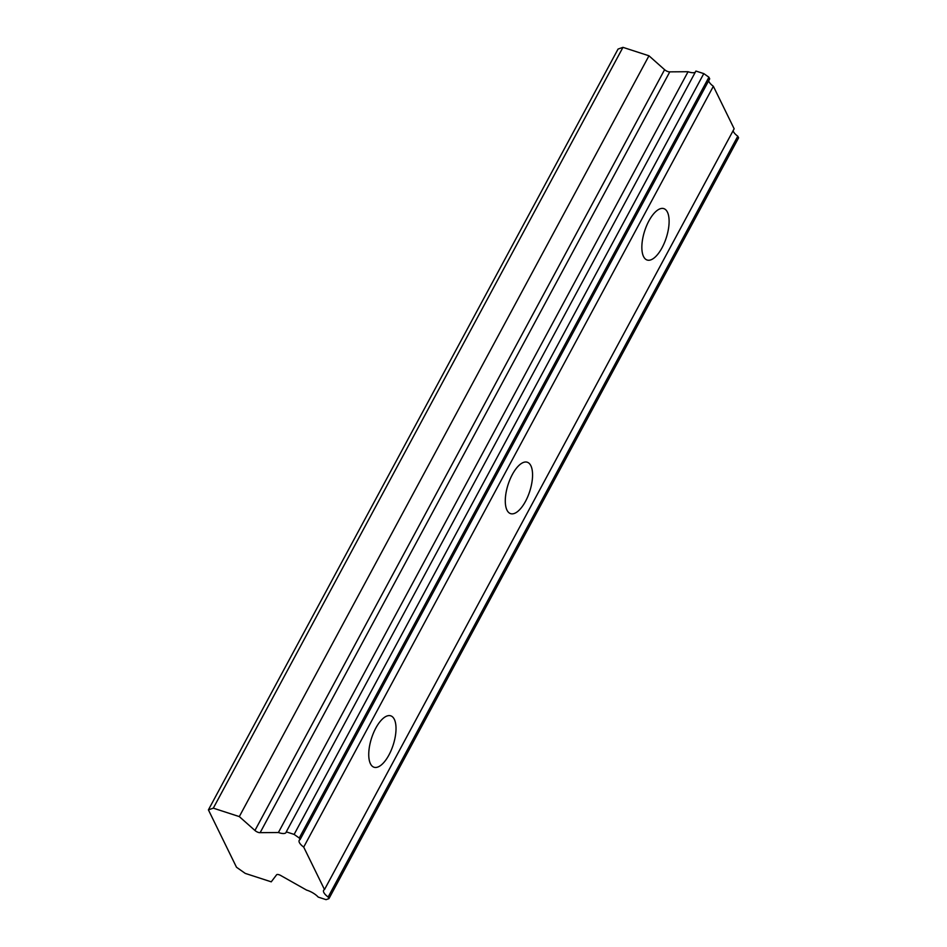 <?xml version="1.0" encoding="UTF-8"?>
<svg xmlns="http://www.w3.org/2000/svg" width="947" height="947" viewBox="0 0 947 947"><rect width="100%" height="100%" fill="white"/><g stroke="black" fill="none" stroke-linecap="round" stroke-linejoin="round"><path stroke-width="1.42" d="M299.264 838.012L708.912 77.216L703.787 73.606L695.915 71.049L286.266 831.857A11.151 4.025 28.3 0 1 286.089 832.46A11.151 4.025 28.3 0 1 278.986 832.709A11.151 4.025 28.3 0 1 278.406 832.52L260.141 832.662L669.789 71.854A3.859 1.397 -151.7 0 1 667.966 71.593A3.859 1.397 -151.7 0 1 664.593 69.687L648.967 55.79L622.96 47.35L618.06 49.066L208.411 809.874L236.49 867.239L245.249 873.394L271.244 881.835L276.619 874.779A3.859 1.397 28.3 0 1 281.247 875.797L306.603 890.109A11.151 4.025 28.3 0 1 318.204 897.093L326.064 899.65L328.94 898.644L328.147 897.022A11.151 4.025 28.3 0 1 323.625 890.322A11.151 4.025 28.3 0 1 324.501 889.564L303.703 847.092A11.151 4.025 28.3 0 1 299.193 840.391A11.151 4.025 28.3 0 1 300.057 839.646L299.264 838.012L294.126 834.414L286.266 831.857M695.335 72.138A11.151 4.025 28.3 0 1 688.635 71.913A11.151 4.025 28.3 0 1 688.067 71.712L669.789 71.854M662.048 247.759A27.025 11.34 108 0 0 663.823 208.624A27.025 11.34 108 0 0 648.908 220.9A27.025 11.34 108 0 0 647.132 260.023A27.025 11.34 108 0 0 662.048 247.759M388.957 754.96A27.025 11.34 108 0 0 390.732 715.825A27.025 11.34 108 0 0 375.805 728.101A27.025 11.34 108 0 0 374.029 767.236A27.025 11.34 108 0 0 388.957 754.96M525.502 501.365A27.025 11.34 108 0 0 527.278 462.231A27.025 11.34 108 0 0 512.351 474.494A27.025 11.34 108 0 0 510.575 513.629A27.025 11.34 108 0 0 525.502 501.365M260.141 832.662A3.859 1.397 28.3 0 1 258.306 832.401A3.859 1.397 28.3 0 1 254.944 830.483L239.307 816.598L213.312 808.158L208.411 809.874M708.912 77.216L709.705 78.838L300.057 839.646M324.501 889.564L734.15 128.768L713.363 86.284A11.151 4.025 28.3 0 1 708.687 80.732M328.94 898.644L738.589 137.836L737.796 136.214A11.151 4.025 28.3 0 1 733.132 130.662M622.96 47.35L213.312 808.158M713.363 86.284L303.703 847.092M737.796 136.214L328.147 897.022M648.967 55.79L239.307 816.598M688.067 71.712L278.406 832.52M703.787 73.606L294.126 834.414M664.593 69.687L254.944 830.483"/></g></svg>
